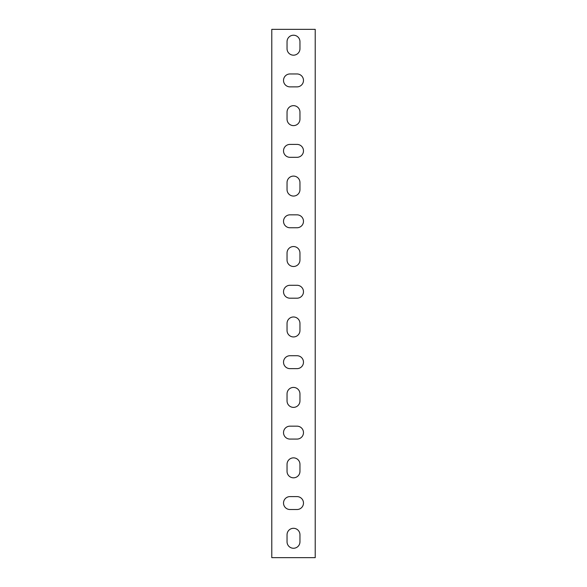 <?xml version="1.0" encoding="UTF-8"?>
<svg xmlns="http://www.w3.org/2000/svg" width="587" height="587" viewBox="0 0 587 587"><rect width="100%" height="100%" fill="white"/><g stroke="black" fill="none" stroke-linecap="round" stroke-linejoin="round"><path stroke-width="0.88" d="M315.219 557.65L315.219 29.35L271.781 29.35L271.781 557.65L315.219 557.65M287.043 41.677A6.457 6.457 0 0 1 293.5 35.22A6.457 6.457 0 0 1 299.957 41.677L299.957 48.721A6.457 6.457 0 0 1 293.5 55.178A6.457 6.457 0 0 1 287.043 48.721L287.043 41.677M287.043 112.117A6.457 6.457 0 0 1 293.5 105.66A6.457 6.457 0 0 1 299.957 112.117L299.957 119.161A6.457 6.457 0 0 1 293.5 125.618A6.457 6.457 0 0 1 287.043 119.161L287.043 112.117M287.043 182.557A6.457 6.457 0 0 1 293.5 176.1A6.457 6.457 0 0 1 299.957 182.557L299.957 189.601A6.457 6.457 0 0 1 293.5 196.058A6.457 6.457 0 0 1 287.043 189.601L287.043 182.557M287.043 252.997A6.457 6.457 0 0 1 293.5 246.54A6.457 6.457 0 0 1 299.957 252.997L299.957 260.041A6.457 6.457 0 0 1 293.5 266.498A6.457 6.457 0 0 1 287.043 260.041L287.043 252.997M287.043 323.437A6.457 6.457 0 0 1 293.5 316.98A6.457 6.457 0 0 1 299.957 323.437L299.957 330.481A6.457 6.457 0 0 1 293.5 336.938A6.457 6.457 0 0 1 287.043 330.481L287.043 323.437M287.043 393.877A6.457 6.457 0 0 1 293.5 387.42A6.457 6.457 0 0 1 299.957 393.877L299.957 400.921A6.457 6.457 0 0 1 293.5 407.378A6.457 6.457 0 0 1 287.043 400.921L287.043 393.877M287.043 464.317A6.457 6.457 0 0 1 293.5 457.86A6.457 6.457 0 0 1 299.957 464.317L299.957 471.361A6.457 6.457 0 0 1 293.5 477.818A6.457 6.457 0 0 1 287.043 471.361L287.043 464.317M287.043 534.757A6.457 6.457 0 0 1 293.5 528.3A6.457 6.457 0 0 1 299.957 534.757L299.957 541.801A6.457 6.457 0 0 1 293.5 548.258A6.457 6.457 0 0 1 287.043 541.801L287.043 534.757M297.022 496.602A6.457 6.457 0 0 1 303.479 503.059A6.457 6.457 0 0 1 297.022 509.516L289.978 509.516A6.457 6.457 0 0 1 283.521 503.059A6.457 6.457 0 0 1 289.978 496.602L297.022 496.602M297.022 426.162A6.457 6.457 0 0 1 303.479 432.619A6.457 6.457 0 0 1 297.022 439.076L289.978 439.076A6.457 6.457 0 0 1 283.521 432.619A6.457 6.457 0 0 1 289.978 426.162L297.022 426.162M297.022 355.722A6.457 6.457 0 0 1 303.479 362.179A6.457 6.457 0 0 1 297.022 368.636L289.978 368.636A6.457 6.457 0 0 1 283.521 362.179A6.457 6.457 0 0 1 289.978 355.722L297.022 355.722M297.022 285.282A6.457 6.457 0 0 1 303.479 291.739A6.457 6.457 0 0 1 297.022 298.196L289.978 298.196A6.457 6.457 0 0 1 283.521 291.739A6.457 6.457 0 0 1 289.978 285.282L297.022 285.282M297.022 214.842A6.457 6.457 0 0 1 303.479 221.299A6.457 6.457 0 0 1 297.022 227.756L289.978 227.756A6.457 6.457 0 0 1 283.521 221.299A6.457 6.457 0 0 1 289.978 214.842L297.022 214.842M297.022 144.402A6.457 6.457 0 0 1 303.479 150.859A6.457 6.457 0 0 1 297.022 157.316L289.978 157.316A6.457 6.457 0 0 1 283.521 150.859A6.457 6.457 0 0 1 289.978 144.402L297.022 144.402M297.022 73.962A6.457 6.457 0 0 1 303.479 80.419A6.457 6.457 0 0 1 297.022 86.876L289.978 86.876A6.457 6.457 0 0 1 283.521 80.419A6.457 6.457 0 0 1 289.978 73.962L297.022 73.962"/></g></svg>
